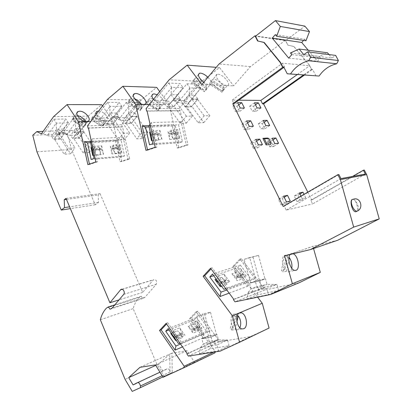 <?xml version="1.0" encoding="UTF-8"?>
<svg xmlns="http://www.w3.org/2000/svg" width="412" height="412" viewBox="0 0 412 412"><rect width="100%" height="100%" fill="white"/><g stroke="black" fill="none" stroke-linecap="round" stroke-linejoin="round"><path stroke-width="0.31" stroke-dasharray="2.06 1.54" d="M309.438 65.256L311.848 69.865L309.438 65.256L293.844 46.505L287.808 45.099L285.48 40.618L255.512 36.225M311.848 69.865L304.509 75.03M307.805 192.152L311.75 200.031L310.787 200.247L312.615 203.899L365.398 174.034M364.296 170.063L311.75 200.031M337.794 240.217L312.909 246.319L313.532 248.518M299.251 282.73L264.859 290.022L263.304 288.009L263.654 287.664L241.272 258.664L234.026 266.296L257.598 297.17M269.077 328.034L250.228 336.676L219.282 341.821L217.866 339.854L218.175 339.545L197.755 311.189L191.24 317.997L215.136 351.498L215.095 351.92M215.002 352.837L194.454 362.261L187.074 350.674L171.897 353.177L172.257 372.448L164.156 376.166L157.178 364.847L133.169 308.609C134.415 304.046 136.485 300.302 139.374 297.371L141.259 296.295L142.789 298.509L144.854 297.335L156.292 284.249C157.178 280.866 156.21 279.377 153.393 279.789L142.707 292.371L100.039 193.625L98.252 194.943L98.468 202.421L95.229 204.779L71.513 149.499L67.475 133.782L71.539 130.321L76.045 132.422L88.209 116.102L101.63 104.663M102.5 105.941L112.785 120.994L121.767 161.525L129.687 158.939L122.549 126.798L122.189 126.932L121.705 124.743L141.306 99.879L156.637 87.359M159.702 91.593L169.141 104.612L178.916 147.831L187.965 144.926L180.183 110.632L179.771 110.782L179.246 108.454L201.865 81.375L219.534 67.578L233.671 85.85L250.475 66.574L285.3 40.278L285.583 40.634L304.834 26.111M172.257 372.448L162.858 376.934M171.897 353.177L169.718 354.14L170.058 371.938C169.342 369.003 168.055 368.112 166.206 369.27L136.351 383.381L166.057 369.512M293.844 46.505L287.911 45.114L285.583 40.634M309.536 65.266L293.941 46.515M199.635 327.02L198.975 326.273L196.704 320.994L201.865 328.209L199.635 327.02L193.3 329.662L195.54 330.867L201.865 328.209M285.3 40.278L255.873 35.937M41.396 133.828L43.492 133.745L47.303 135.594L56.217 123.162L56.542 129.322L63.191 129.09L58.216 135.919L51.562 136.218L53.678 139.524L60.322 139.194L58.216 135.919L59.333 135.074L55.538 133.256L62.763 132.963L73.099 118.831L75.525 122.508L75.623 128.657L81.906 128.441L84.012 131.629L79.016 138.262L72.739 138.576L70.648 135.368L76.931 135.085L77.92 134.266L74.145 132.499L76.045 132.422M84.012 131.629L77.739 131.876L75.623 128.657L70.648 135.368L66.548 134.76L62.763 132.963M71.539 130.321L43.136 131.376M47.303 135.594L51.562 136.218L56.542 129.322L58.679 132.633L53.678 139.524M89.126 152.445L93.627 146.646L87.632 147.027L83.126 152.883L89.126 152.445L79.387 137.613L73.357 137.907L77.76 132.01L83.79 131.768L79.387 137.613M88.209 116.102L53.575 116.653M112.785 120.994L90.774 121.53M98.659 111.049C103.752 110.972 110.504 119.212 106.626 120.809L105.287 121.102C101.12 120.546 98.077 118.306 96.145 114.392M192.399 330.589L192.981 333.174L188.202 326.422L191.879 329.682L192.399 330.589L198.738 327.937L198.224 327.046L194.567 323.832L199.315 330.496L198.738 327.937M182.387 337.655L177.557 330.754L181.27 334.091L182.387 337.655L176.187 340.276M125.876 122.997L131.794 122.833L136.835 116.503L130.928 116.611L125.876 122.997L136.805 138.834L142.67 138.504L131.794 122.833M142.67 138.504L147.841 132.226L141.986 132.489L136.805 138.834M286.886 255.049L297.732 251.655L287.231 255.193M87.849 164.625L89.517 164.47L89.435 164.089M90.722 141.378L115.231 140.018L120.026 161.684L127.957 159.089L123.1 137.222L121.025 140.116L90.408 141.836M121.767 161.525L120.026 161.684M149.118 126.932L175.332 125.984L172.01 124.851L149.056 125.629M159.964 130.439L161.998 139.483L154.922 139.9L152.471 134.734L152.867 130.743L159.964 130.439L159.429 133.318L152.332 133.658M152.867 130.743L154.922 139.9M173.102 138.823L171.098 129.96L177.757 129.672L179.74 138.432L173.102 138.823L170.697 133.823L177.351 133.488L177.757 129.672M175.332 125.984L179.143 142.825L182.434 141.749L178.602 124.851L148.881 125.871M182.434 141.749L152.878 143.685M221.574 286.268L226.904 284.378L221.599 277.312L216.238 279.12M231.951 273.82L237.194 280.732L243.332 278.553L238.131 271.74L231.951 273.82L235.999 277.075L242.153 274.943L238.131 271.74M213.694 275.71L237.647 267.836L248.524 282.055L226.796 289.997M237.647 267.836L240.299 265.06L212.489 274.093M95.878 161.921L97.541 161.777L92.499 138.798L91.212 140.667M92.499 138.798L123.1 137.222M122.549 126.798L88.425 127.972M129.687 158.939L127.957 159.089M122.189 126.932L88.456 128.096M121.705 124.743L87.555 125.804M141.306 99.879L107.326 99.529M121.761 106.543L110.632 120.618L104.082 120.778L99.658 120.072L95.337 118.172L107.259 102.372L119.109 102.439L121.839 106.368L111.508 119.804L107.218 117.94L119.109 102.439M95.337 118.172L107.218 117.94M134.853 112.816L129.013 120.186L122.848 120.33L118.605 119.645L114.325 117.801L125.511 117.585L137.34 102.542L140.034 106.353L128.91 106.363L128.662 112.929L122.848 120.33L125.186 123.718L131.34 123.538L129.013 120.186L139.956 106.523L134.853 112.816L128.57 112.888M114.325 117.801L126.196 102.48L137.34 102.542M169.141 104.612L149.319 104.566M157.199 94.719C162.184 96.944 166.041 103.422 162.884 104.354L161.849 104.519C158.898 104.221 156.107 102.506 153.475 99.374M243.713 274.835L242.992 274.073L240.515 268.588L246.17 275.968L243.713 274.835L237.575 276.967L240.047 278.115L246.17 275.968M216.964 276.411L222.779 284.182L229.783 281.72L227.285 280.536L226.548 279.748L219.519 282.174L216.964 276.411L224.015 274.068L226.548 279.748M222.779 284.182L220.26 282.977L219.519 282.174M224.015 274.068L229.783 281.72M235.999 277.075L237.194 280.732M220.26 282.977L227.285 280.536M257.078 107.99L252.252 111.395L256.104 111.348L253.545 106.198L249.672 106.198L252.252 111.395M254.482 102.773L249.672 106.198M255.497 104.813L253.545 106.198M260.92 107.975L256.104 111.348M236.57 278.007L242.714 275.865L242.153 274.943M240.047 278.115L234.351 270.632L236.843 276.195L237.575 276.967M243.332 278.553L242.714 275.865M145.977 150.334L147.604 150.21L147.517 149.824M178.916 147.831L177.232 147.96L172.01 124.851M90.599 142.712L118.162 141.125L115.231 140.018M180.533 344.03L204.079 333.833L194.145 319.923L169.018 329.95M194.145 319.923L196.524 317.446L168.142 328.694M114.984 153.418L113.151 145.122L120.026 144.684L121.844 152.888L114.984 153.418L112.831 148.717L119.701 148.243L119.578 147.28L112.703 147.743L112.831 148.717M101.671 145.853L103.53 154.304L95.744 154.907L93.555 150.056L93.864 146.348L101.671 145.853L101.228 148.521L93.426 149.051M93.864 146.348L95.744 154.907M118.162 141.125L121.658 156.905L124.537 155.952L121.025 140.116M124.537 155.952L94.06 158.471M118.872 153.444L117.199 145.889L110.313 146.337L112.002 153.98L118.872 153.444L118.8 148.552L111.925 149.031L110.313 146.337M93.39 155.427L100.538 154.871L98.823 147.084L91.665 147.553M121.658 156.905L91.145 159.465M225.972 288.894L227.676 288.632L255.023 278.692L251.238 279.295L223.783 289.234M147.058 110.921L180.183 110.632M187.965 144.926L186.296 145.045L181.002 121.71L178.602 124.851M155.216 147.28L156.833 147.166L151.312 122.565L181.002 121.71M179.771 110.782L147.094 111.075M179.246 108.454L146.085 108.608M171.068 94.734L173.998 98.746L167.154 107.079L164.264 103.077L170.614 103.108L173.488 107.063L180.307 98.829L177.392 94.863L170.614 103.108L171.165 102.351L166.273 100.44L154.737 100.327L168.616 83.033L180.075 83.502L183.16 87.668L171.737 87.287L159.676 102.279L164.264 103.077L170.965 94.688L177.428 94.817L183.16 87.668M166.273 100.44L180.075 83.502M183.979 100.61L173.164 100.502L186.914 83.78L197.642 84.218L200.675 88.25L188.804 102.464L183.979 100.61L197.642 84.218M201.865 81.375L169.1 79.851M219.534 67.578L216.264 67.331M201.823 84.568L233.671 85.85M207.921 77.291C211.511 81.154 212.247 83.636 210.135 84.723L209.332 84.79C207.736 84.681 205.871 83.842 203.739 82.282M218.056 74.222C223.052 74.253 231.853 84.738 227.445 85.439L226.734 85.495C221.795 85.588 212.839 74.974 217.237 74.284L218.056 74.222M296.923 201.499L300.528 200.701L297.809 195.231L294.189 195.978L296.923 201.499L302.145 198.481L305.725 197.708L300.528 200.701M272.981 139.92L270.967 141.244L267.197 141.537L269.834 146.857L273.594 146.523L270.967 141.244M278.553 143.294L273.594 146.523M299.39 192.94L294.189 195.978M299.915 194L297.809 195.231M274.814 143.603L269.834 146.857M300.971 196.117L302.145 198.481M250.475 66.574L219.055 63.999M181.27 334.091L174.513 336.898L172.695 335.244M171.33 333.282L177.557 330.754M199.315 330.496L192.981 333.174M182.701 334.075L182.032 333.298L179.714 327.839L184.962 335.317L182.701 334.075L175.95 336.887L178.226 338.154L184.962 335.317M305.725 197.708L304.041 194.335M195.54 330.867L190.344 323.554L192.636 328.9L193.3 329.662M286.458 201.875L281.139 204.98L285.006 204.125L282.215 198.455L278.332 199.254L281.139 204.98M283.631 196.122L278.332 199.254M226.904 284.378L225.694 280.639L221.599 277.312M219.776 283.863L226.27 281.597M219.313 283.24L218.999 282.817M225.694 280.639L219.122 282.915M284.203 197.281L282.215 198.455M290.306 201.041L285.006 204.125M272.157 138.257L267.197 141.537M265.894 125.691L260.992 129.018L264.798 128.832L262.207 123.615L258.381 123.76L260.992 129.018M263.268 120.412L258.381 123.76M264.19 122.261L262.207 123.615M269.685 125.526L264.798 128.832M171.098 129.96L170.697 133.823M179.74 138.432L177.351 133.488M152.167 140.528L158.563 140.147L158.522 134.734L151.425 135.095L150.576 133.416M151.446 137.299L151.425 135.095M152.471 134.734L159.562 134.379L161.998 139.483M159.562 134.379L159.429 133.318M169.342 133.2L176.001 132.875L176.321 133.838L169.662 134.173L167.854 131.315L169.698 139.477L169.662 134.173M169.698 139.477L176.351 139.081L174.523 131.011L167.854 131.315M176.321 133.838L176.351 139.081M177.222 132.463L170.563 132.782M174.523 131.011L176.001 132.875M158.563 140.147L156.694 131.819L158.522 134.734M151.096 134.085L158.193 133.74M156.694 131.819L150.282 132.108M240.278 108.062L235.37 111.585L239.501 111.539L236.879 106.208L232.734 106.208L235.37 111.585M237.616 102.665L232.734 106.208M244.388 108.047L239.501 111.539M253.37 148.32L257.402 147.965L254.714 142.495L250.666 142.81L253.37 148.32L258.442 144.957M310.329 247.164L300.786 250.625L312.909 246.319M255.713 139.421L250.666 142.81M256.604 141.234L254.714 142.495M249.301 126.396L244.316 129.842L248.395 129.641L245.743 124.239L241.643 124.393L244.316 129.842M246.608 120.927L241.643 124.393M238.713 104.885L236.879 106.208M262.449 144.627L257.402 147.965M113.151 145.122L112.703 147.743M121.844 152.888L119.701 148.243M91.958 148.897L92.35 149.432L100.157 148.897L100.538 154.871M98.823 147.084L100.157 148.897M112.002 153.98L111.925 149.031M103.53 154.304L101.228 148.521M120.026 144.684L119.578 147.28M117.199 145.889L118.8 148.552M93.555 150.056L101.357 149.515M111.637 148.114L118.512 147.645M100.451 149.829L92.643 150.375L92.679 152.188M92.35 149.432L92.643 150.375M247.602 122.946L245.743 124.239M253.365 126.221L248.395 129.641M300.446 250.486L297.392 251.516M284.574 255.852L287.169 254.977M303.809 54.642L331.943 58.025L335.662 55.414M291.835 54.636L320.459 57.984L319.125 56.398L327.473 52.762M288.709 58.107L317.441 61.213L320.459 57.984M329.003 54.559L331.943 58.025M275.309 34.623L304.653 39.217L303.582 40.402M305.956 40.767L304.653 39.217M290.439 52.947L319.125 56.398M283.94 67.357L284.481 66.96L282.539 63.18L309.654 65.766L311.513 69.324L303.515 74.958M283.698 66.893L284.481 66.96M181.795 335.018L175.043 337.835L175.306 339.004M238.826 100.178L232.172 100.101L233.954 103.721M338.865 174.523L284.265 206.211L286.175 210.099L312.615 203.899M284.265 206.211L283.168 206.458M267.429 138.035L270.643 144.509M175.043 337.835L174.513 336.898M192.636 328.9L198.975 326.273M196.704 320.994L190.344 323.554M67.475 133.782L32.764 135.244M71.513 149.499L36.941 151.786M95.229 204.779L70.364 208.652M98.468 202.421L69.602 206.834M66.486 199.418L98.252 194.943M66.038 198.357L100.039 193.625M142.707 292.371L119.032 299.885M112.131 308.037L144.854 297.335M110.045 309.242L142.789 298.509M141.259 296.295L114.845 304.829M106.564 308.001L139.374 297.371M100.337 319.753L133.169 308.609M157.178 364.847L125.068 379.354M164.156 376.166L132.237 391.4M155.458 364.914L187.074 350.674M139.992 367.303L169.718 354.14L158.548 364.141L155.757 365.403M163.07 377.279L194.454 362.261M191.24 317.997L189.623 318.636L203.224 337.742L182.501 346.858M215.136 351.498L213.843 352.116M189.623 318.636L196.138 311.812L209.929 330.996L181.903 343.119L167.72 322.766L166.587 323.981M180.034 343.309L181.903 343.119M178.406 343.474L206.51 331.377L209.929 330.996M179.143 142.825L149.525 144.808M240.515 268.588L234.351 270.632M240.299 265.06L251.238 279.295M248.524 282.055L247.55 286.268L232.662 266.739L234.026 266.296M229.149 293.143L247.55 286.268M187.233 353.661L218.175 339.545M217.866 339.854L186.919 353.98M219.282 341.821L188.382 356.086M211.083 337.16L212.525 342.542L216.985 344.942L200.417 347.646L199.387 353.79L210.094 348.789L229.093 345.745L218.556 350.787L216.985 344.942L227.548 340.024L218.406 339.854L216.975 334.534L211.083 337.16L201.844 338.757L203.265 344.087L212.525 342.542L218.406 339.854L209.188 341.409L211.129 342.763L210.094 348.789M199.387 353.79L218.556 350.787M250.228 336.676L220.162 351.132M182.032 333.298L175.28 336.099L172.942 330.568L179.714 327.839M178.226 338.154L172.942 330.568M175.28 336.099L175.95 336.887M286.175 210.099L340.961 178.597M297.335 74.51L309.654 65.766M232.172 100.101L282.539 63.18M310.787 200.247L352.507 176.439M311.946 69.87L312.595 69.417L311.513 69.324M151.312 122.565L150.056 124.275M196.524 317.446L206.51 331.377M188.202 326.422L194.567 323.832M204.079 333.833L203.224 337.742M233.758 299.303L263.654 287.664M210.542 268.258L212.067 267.785L211.026 268.907M227.676 288.632L212.067 267.785M255.023 278.692L239.918 259.086L232.662 266.739M241.272 258.664L239.918 259.086M263.304 288.009L233.398 299.668M264.859 290.022L235.015 301.826M259.838 280.886L249.512 283.188L251.052 288.802L261.404 286.561L266.755 288.41L248.225 292.36L247.02 299.004L257.351 294.879L278.548 290.455L268.459 294.575L266.755 288.41L276.874 284.424L267.053 284.383L265.503 278.78L259.838 280.886L261.404 286.561L267.053 284.383L256.764 286.623L255.239 281.077L265.503 278.78M247.02 299.004L268.459 294.575M292.036 253.576L293.133 253.777M290.218 254.482L290.738 254.013M352.384 199.398L353.079 199.326C356.344 199.562 359.182 210.532 356.267 211.68M198.224 327.046L191.879 329.682M315.968 75.865L312.595 69.417M308.217 50.223L317.441 61.213M206.891 88.966L205.784 89.862L204.98 89.934C201.432 90.027 194.531 84.089 194.119 80.587L206.891 88.966L204.537 91.752L191.781 83.42L191.904 82.029L204.62 90.346L204.537 91.752M206.968 87.571L194.237 79.207L195.283 78.383L196.21 78.306C199.794 78.326 206.458 84.069 206.968 87.571L204.62 90.346M224.19 89.528L223.15 90.403L222.439 90.465C219.127 90.558 212.479 84.82 211.969 81.432L224.19 89.528L221.862 92.216L221.893 90.861L209.723 82.817L209.657 84.161L221.862 92.216M224.21 88.173L212.025 80.093L213.009 79.284L213.833 79.212C217.181 79.228 223.608 84.784 224.21 88.173L221.893 90.861M142.001 108.16L141.033 108.964L139.874 109.159C136.14 109.376 129.667 103.881 129.677 100.507L142.001 108.16L139.982 110.699L127.674 103.082L127.978 101.733L140.25 109.335L139.982 110.699M141.12 103.948L142.264 106.801L140.25 109.335M142.264 106.801L129.971 99.163L130.872 98.427L132.154 98.216L134.544 98.72M160.124 108.088L159.192 108.886L158.157 109.062C154.655 109.268 148.402 103.942 148.305 100.672L160.124 108.088L158.12 110.55L158.326 109.231L146.554 101.862L149.407 98.638L150.555 98.453L153.305 99.143M153.563 99.261C157.363 101.326 159.614 103.829 160.325 106.775L158.326 109.231M85.603 124.841L84.815 125.511L83.327 125.861C79.485 126.16 73.393 121.046 73.717 117.796L85.603 124.841L83.852 127.169L71.987 120.16L72.419 118.857L84.254 125.856L83.852 127.169M85.469 121.483L85.995 123.528L84.254 125.856M85.995 123.528L74.145 116.498L74.86 115.89L77.446 115.592M104.2 124.295L103.422 124.975L102.078 125.284C97.067 124.393 93.967 121.782 92.777 117.451L104.2 124.295L102.459 126.556L102.794 125.279L91.423 118.481L91.052 119.748L102.459 126.556M104.535 123.018L93.143 116.189L93.859 115.571L95.306 115.247C100.255 116.158 103.335 118.749 104.535 123.018L102.794 125.279M291.784 268.32C291.397 270.154 290.635 271.302 289.507 271.771L288.225 271.884L286.659 271.189L288.858 259.982M288.951 257.691L285.825 258.442L283.111 271.992L281.478 270.334L284.218 256.779L285.825 258.442M287.72 255.929L285.022 269.52C281.551 265.107 281.494 256.084 284.888 255.27L286.041 255.177L287.72 255.929L284.218 256.779M233.413 328.034C229.958 324.095 230.2 315.278 233.743 314.099L235.309 313.918L236.668 314.433L233.413 328.034L230.251 328.596L233.542 315.036L235.154 316.483L231.894 330.043L230.251 328.596M239.908 327.715L237.992 329.739L236.292 329.95L235.056 329.482L231.894 330.043M244.141 259.333L249.698 257.577L256.12 280.896L265.004 278.909L259.555 280.933L250.625 282.926L244.141 259.333L258.494 255.383L249.698 257.577M258.494 255.383L265.004 278.909M252.989 257.129L259.555 280.933M74.145 116.498L72.419 118.857M79.016 138.262L76.931 135.085L86.819 122.379L77.92 134.266M202.853 338.551L196.874 316.153L202.627 313.887L208.554 336.032L216.511 334.647L210.846 337.171L202.853 338.551L208.554 336.032M43.492 133.745L53.828 119.212L65.874 118.975L68.31 122.688L63.191 129.09L65.328 132.37L60.322 139.194M54.302 138.834L60.688 138.525L65.096 132.52L75.046 147.836L68.696 148.243L64.179 154.258L54.302 138.834L58.705 132.772L65.096 132.52M58.679 132.633L65.328 132.37M77.739 131.876L72.739 138.576M250.625 282.926L256.12 280.896M196.874 316.153L204.79 314.577L210.846 337.171M60.688 138.525L70.534 153.794L64.179 154.258M204.79 314.577L210.506 312.306L202.627 313.887M210.506 312.306L216.511 334.647M74.145 132.499L84.475 118.61L86.819 122.379M68.31 122.688L56.217 123.162M148.305 100.672L146.317 103.17L158.12 110.55M53.828 119.212L56.279 122.997M235.056 329.482L236.926 321.612M236.668 314.433L233.542 315.036M237.132 316.107L235.154 316.483M285.022 269.52L281.478 270.334M286.659 271.189L283.111 271.992M171.65 87.483L170.965 94.688M168.616 83.033L171.737 87.287M154.737 100.327L159.676 102.279M129.759 119.398L125.511 117.585M167.154 107.079L173.488 107.063M200.675 88.25L189.978 87.895L178.03 102.397L182.434 103.17L189.067 95.048L195.118 95.172L200.587 88.436M189.891 88.086L189.067 95.048M194.119 80.587L191.781 83.42M118.605 119.645L128.838 106.538M126.196 102.48L128.91 106.363M278.548 290.455L276.874 284.424L258.551 288.369L257.351 294.879M248.225 292.36L251.052 288.802L256.764 286.623L258.551 288.369M255.239 281.077L249.512 283.188M160.325 106.775L148.536 99.369M162.833 371.011L158.548 364.141M92.777 117.451L91.052 119.748M177.232 147.96L186.296 145.045M197.755 311.189L196.138 311.812M212.025 80.093L209.723 82.817M191.204 107.027L197.951 99.055L195.092 95.213L188.382 103.201L191.204 107.027L185.271 107.038L182.434 103.17L188.382 103.201L188.804 102.464M186.914 83.78L189.978 87.895M171.165 102.351L183.072 87.859M173.164 100.502L178.03 102.397M185.271 107.038L192.043 98.978L189.165 95.095M211.969 81.432L209.657 84.161M129.971 99.163L127.978 101.733M147.604 150.21L156.833 147.166M166.16 323.368L167.72 322.766M97.541 161.777L89.517 164.47M73.717 117.796L71.987 120.16M129.677 100.507L127.674 103.082M229.093 345.745L227.548 340.024L211.129 342.763M200.417 347.646L203.265 344.087L209.188 341.409L207.777 336.141L216.975 334.534M93.143 116.189L91.423 118.481M207.777 336.141L201.844 338.757M73.099 118.831L84.475 118.61M86.886 122.22L75.525 122.508M58.705 132.772L68.696 148.243M147.841 132.226L136.835 116.503M141.986 132.489L130.928 116.611M83.126 152.883L73.357 137.907M70.534 153.794L75.046 147.836M146.317 103.17L146.554 101.862M83.79 131.768L93.627 146.646M59.333 135.074L68.248 122.853M55.538 133.256L65.874 118.975M194.237 79.207L191.904 82.029M77.76 132.01L87.632 147.027M66.548 134.76L75.458 122.668M186.044 106.255L191.745 106.255L203.806 122.591L198.172 122.771L186.044 106.255L191.899 99.287L197.585 99.354L191.745 106.255M192.043 98.978L197.951 99.055M173.998 98.746L180.307 98.829M174.029 106.265L179.926 99.138L173.859 99.065L167.942 106.27L174.029 106.265L186.301 123.147L180.291 123.337L167.942 106.27M134.817 112.857L137.175 116.225L131.031 116.328L128.662 112.929M131.031 116.328L125.186 123.718M186.301 123.147L192.358 116.076L186.363 116.189L180.291 123.337M203.806 122.591L209.79 115.746L204.182 115.849L198.172 122.771M131.34 123.538L137.175 116.225M204.182 115.849L191.899 99.287M209.79 115.746L197.585 99.354M186.363 116.189L173.859 99.065M192.358 116.076L179.926 99.138M106.45 124.27L112.327 116.658L109.922 113.145L104.082 120.778L106.45 124.27L112.991 124.079L110.632 120.618L111.508 119.804M112.991 124.079L118.857 116.545L116.462 113.073M116.503 113.027L109.922 113.145M112.327 116.658L118.857 116.545M121.839 106.368L110.014 106.378L109.824 113.104M99.658 120.072L109.937 106.559M107.259 102.372L110.014 106.378M107.146 123.528L113.434 123.353L118.507 116.833L112.229 116.946L107.146 123.528L118.234 139.864L124.47 139.519L129.672 133.045L123.445 133.328L118.234 139.864M123.445 133.328L112.229 116.946M129.672 133.045L118.507 116.833M124.47 139.519L113.434 123.353M236.843 276.195L242.992 274.073M170.058 371.938L162.107 375.713M122.261 289.296L153.228 279.959M123.693 294.379L156.292 284.249M358.131 210.568C358.759 209.188 358.589 207.19 357.611 204.589C356.287 201.53 354.784 199.774 353.105 199.32L352.559 199.341M122.034 289.239L153.393 279.789M205.784 89.862L210.135 84.723M223.15 90.403L227.445 85.439M141.033 108.964L144.751 104.288M159.192 108.886L162.884 104.354M84.815 125.511L88.029 121.221M103.422 124.975L106.626 120.809M292.505 253.607L286.041 255.177M236.292 329.95L242.112 328.925M166.206 369.27L159.944 372.196M137.86 382.506L136.496 383.139M133.37 95.208L130.872 98.427M217.237 74.284L213.009 79.284M198.373 74.644L195.283 78.383M95.996 112.723L93.859 115.571M239.14 313.177L235.309 313.918M76.936 113.053L74.86 115.89M151.966 95.419L149.407 98.638M288.225 271.884L294.75 270.411"/><path stroke-width="0.62" d="M162.107 375.713L140.43 386.003L140.471 387.63L132.237 391.4L125.068 379.354L100.337 319.753C101.573 314.969 103.649 311.05 106.564 308.001L108.474 306.889L110.045 309.242L112.131 308.037L123.693 294.379C125.562 292.376 122.591 287.679 120.711 289.641L109.922 302.774L66.038 198.357L64.241 199.732L64.509 207.612L61.249 210.069L36.941 151.786L32.764 135.244L36.833 131.608L41.396 133.828L53.575 116.653L67.074 104.597L78.486 121.834L87.849 164.625L95.878 161.921L88.425 127.972L88.065 128.111L87.555 125.804L107.326 99.529L122.869 86.273L135.733 104.535L145.977 150.334L155.216 147.28L147.058 110.921L146.636 111.075L146.085 108.608L169.1 79.851L187.177 65.153L201.823 84.568L219.055 63.999L254.971 35.803L257.598 40.953L263.865 42.426L280.165 62.433L282.694 67.352L232.775 103.716L233.954 103.721L283.94 67.357M140.43 386.003C139.689 382.908 138.375 381.955 136.496 383.139L133.081 384.911L136.346 383.392M310.447 249.574L337.794 240.217L379.236 218.875L366.685 174.631L364.296 170.063L363.405 170.223L365.398 174.034L340.961 178.597L338.865 174.523L337.85 174.703L340.369 179.601L353.687 227.094L310.447 249.574L284.574 255.852L292.376 283.719L270.56 294.498L235.015 301.826L233.398 299.668L233.758 299.303L210.542 268.258L203.126 276.282L232.394 315.865L239.552 342.248L220.162 351.132L188.382 356.086L186.919 353.98L187.233 353.661L166.16 323.368L159.537 330.47L184.179 366.253L184.051 367.669L163.07 377.279L155.458 364.914L139.992 367.303L128.683 377.629L133.081 384.911M337.85 174.703L283.168 206.458L232.775 103.716M304.509 75.03L263.572 103.855L307.805 192.152M313.532 248.518L320.304 272.378L299.251 282.73L270.56 294.498M257.598 297.17L262.259 303.273L269.077 328.034L239.552 342.248M215.095 351.92L215.002 352.837L184.051 367.669M67.074 104.597L101.63 104.663L102.5 105.941M122.869 86.273L156.637 87.359L159.702 91.593M162.858 376.934L140.471 387.63M255.873 35.937L254.971 35.803M257.598 40.953L264.21 42.472L280.5 62.464L283.029 67.383L282.694 67.352M275.432 20.6L304.834 26.111L309.489 31.59L280.299 26.44L275.432 20.6L255.512 36.225L257.943 40.999M43.136 131.376L36.833 131.608M90.774 121.53L78.486 121.834M79.629 111.204C84.949 110.9 92.154 119.465 88.029 121.221L86.541 121.561C81.267 121.967 73.928 113.321 78.023 111.559L79.629 111.204M96.145 114.392C95.718 112.94 96.006 111.93 97.016 111.364L98.659 111.049M90.599 142.712L87.514 142.887L84.537 141.718L89.435 164.089M84.537 141.718L90.722 141.378M149.118 126.932L145.549 127.061L142.155 125.866L149.056 125.629M145.549 127.061L149.525 144.808L152.878 143.685L148.881 125.871L150.056 124.275M221.574 286.268L220.343 286.706L214.997 279.537L216.238 279.12M213.694 275.71L209.78 276.998L221.012 292.113L226.796 289.997M225.972 288.894L223.783 289.234L212.489 274.093L209.78 276.998M91.212 140.667L90.408 141.836L94.06 158.471L91.145 159.465L87.514 142.887M88.456 128.096L88.065 128.111M149.319 104.566L135.733 104.535M135.816 93.503C141.187 93.344 149.175 102.938 144.751 104.288L143.592 104.473C138.272 104.756 130.135 95.054 134.533 93.709L135.816 93.503M153.475 99.374C151.601 96.681 151.462 94.915 153.048 94.065L154.191 93.89L157.199 94.719M258.334 102.799L254.482 102.773L257.078 107.99L260.92 107.975L258.334 102.799L255.497 104.813M147.517 149.824L142.155 125.866M180.034 343.309L178.406 343.474L168.142 328.694L165.722 331.269L175.934 346.018L180.533 344.03M169.018 329.95L165.722 331.269M92.679 152.188L92.741 155.478L93.39 155.427M92.741 155.478L91.011 147.594L91.958 148.897M91.665 147.553L91.011 147.594M147.094 111.075L146.636 111.075M216.264 67.331L187.177 65.153M203.739 82.282C198.677 77.853 197.281 74.824 199.562 73.207L200.484 73.135C202.776 73.413 205.258 74.799 207.921 77.291M275.906 137.994L272.157 138.257L274.814 143.603L278.553 143.294L275.906 137.994L272.981 139.92M304.041 194.335L302.98 192.213L299.39 192.94L300.971 196.117M302.98 192.213L299.915 194M172.695 335.244L170.779 333.509L171.33 333.282M283.631 196.122L286.458 201.875L290.306 201.041L287.488 195.34L283.631 196.122M219.776 283.863L220.343 286.706M219.704 283.889L219.313 283.24M214.997 279.537L218.999 282.817M287.488 195.34L284.203 197.281M267.069 120.294L263.268 120.412L265.894 125.691L269.685 125.526L267.069 120.294L264.19 122.261M150.576 133.416L149.587 132.139L151.477 140.569L151.446 137.299M151.477 140.569L152.167 140.528M150.282 132.108L149.587 132.139M237.616 102.665L240.278 108.062L244.388 108.047L241.746 102.691L237.616 102.665M259.74 139.138L255.713 139.421L258.442 144.957L262.449 144.627L259.74 139.138L256.604 141.234M246.608 120.927L249.301 126.396L253.365 126.221L250.687 120.798L246.608 120.927M241.746 102.691L238.713 104.885M250.687 120.798L247.602 122.946M303.582 40.402L301.718 42.472L272.27 38.115L288.709 58.107L291.835 54.636L290.439 52.947L299.122 49.023L303.809 54.642L307.676 51.835L335.662 55.414L338.386 60.518L336.738 63.762L308.835 60.775L310.545 57.294L338.386 60.518M299.122 49.023L327.473 52.762L329.003 54.559M280.299 26.44L276.668 36.271L275.309 34.623L272.27 38.115M276.668 36.271L305.956 40.767L309.489 31.59M308.835 60.775C301.234 62.619 295.126 67.017 290.517 73.975L287.241 73.779L283.698 66.893L283.029 67.383M175.306 339.004L175.641 340.508L176.187 340.276M238.826 100.178L260.822 100.435L262.532 103.85L263.572 103.855M266.121 144.89L262.882 138.35L267.429 138.035L268.882 138.504L271.029 142.825L270.643 144.509L266.121 144.89L266.507 143.191L271.029 142.825M170.779 333.509L175.641 340.508M70.364 208.652L61.249 210.069M69.602 206.834L64.509 207.612M64.241 199.732L66.486 199.418M119.032 299.885L109.922 302.774M114.845 304.829L108.474 306.889M159.537 330.47L161.102 329.858L175.079 350.118L182.501 346.858M213.843 352.116L184.179 366.253M229.149 293.143L220.029 296.547L221.012 292.113M262.259 303.273L232.394 315.865M243.806 328.719L242.112 328.925C236.843 328.41 234.613 314.557 239.521 312.981L241.077 312.801C246.304 313.244 248.673 326.901 243.806 328.719M260.822 100.435L297.335 74.51M352.507 176.439L363.405 170.223M220.029 296.547L204.656 275.788L203.126 276.282M303.515 74.958L262.532 103.85M175.079 350.118L175.934 346.018M320.304 272.378L292.376 283.719M293.133 253.777C298.092 255.28 300.523 269.021 296.022 270.303L294.75 270.411C290.3 270.04 286.814 257.763 290.218 254.482M379.236 218.875L353.687 227.094M366.685 174.631L340.369 179.601M356.267 211.68L355.448 211.794C352.116 211.526 349.335 200.232 352.384 199.398M280.5 62.464L280.165 62.433M264.21 42.472L263.865 42.426M307.676 51.835L310.545 57.294M287.241 73.779L319.115 76.05C323.569 69.556 329.446 65.462 336.738 63.762M301.718 42.472L308.217 50.223M290.517 73.975L319.115 76.05M134.544 98.72C137.237 99.822 139.431 101.568 141.12 103.948M153.305 99.143L153.563 99.261M77.446 115.592C80.984 116.411 83.657 118.373 85.469 121.483M288.858 259.982L289.327 257.603C291.511 260.94 292.329 264.514 291.784 268.32M289.327 257.603L288.951 257.691M266.507 143.191L264.344 138.823L268.882 138.504M264.344 138.823L262.882 138.35M236.926 321.612L238.28 315.891C240.855 319.743 241.396 323.683 239.908 327.715M238.28 315.891L237.132 316.107M155.757 365.403L128.683 377.629M211.026 268.907L204.656 275.788M166.587 323.981L161.102 329.858M120.546 289.816L122.261 289.296M352.559 199.341C351.045 200.103 350.931 202.333 352.209 206.021C353.532 209.075 355.031 210.836 356.699 211.299L358.131 210.568M120.711 289.641L122.034 289.239M353.105 199.32C360.469 196.23 364.326 208.879 356.699 211.299L355.448 211.794M159.944 372.196L137.86 382.506M134.533 93.709L133.37 95.208M199.562 73.207L198.373 74.644M97.016 111.364L95.996 112.723M241.077 312.801L239.14 313.177M78.023 111.559L76.936 113.053M153.048 94.065L151.966 95.419"/></g></svg>
